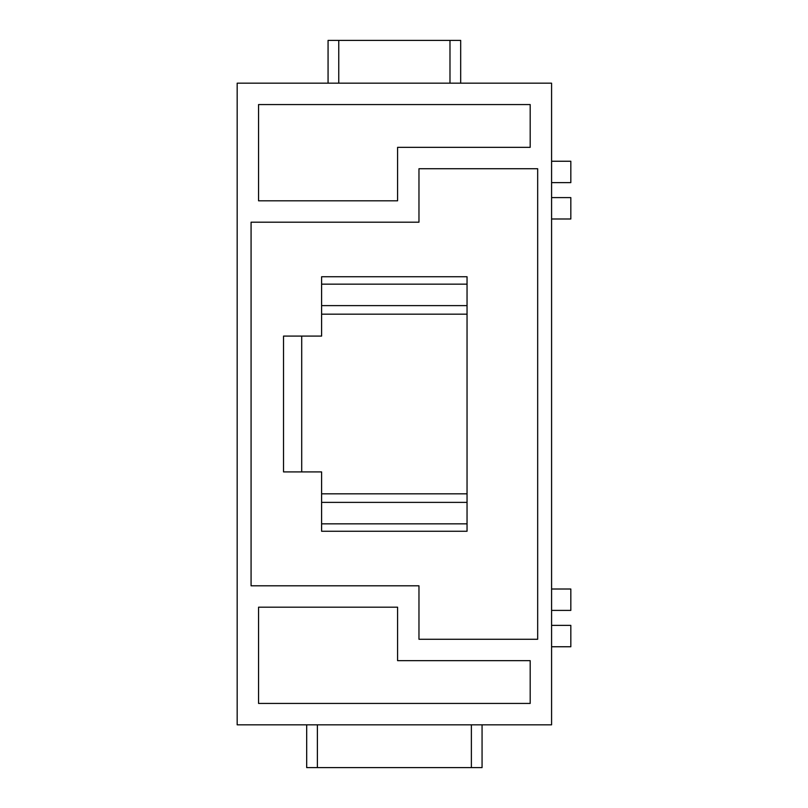 <?xml version="1.0" encoding="UTF-8"?>
<svg xmlns="http://www.w3.org/2000/svg" width="808" height="808" viewBox="0 0 808 808"><rect width="100%" height="100%" fill="white"/><g stroke="black" fill="none" stroke-linecap="round" stroke-linejoin="round"><path stroke-width="1.21" d="M551.581 610.394L570.832 610.394L570.832 589.012L551.581 589.012M537.673 639.269L537.673 168.731L418.968 168.731L418.968 222.2L251.076 222.2L251.076 585.8L418.968 585.8L418.968 639.269L537.673 639.269M258.56 607.192L397.587 607.192L397.587 660.661L530.189 660.661L530.189 703.435L258.56 703.435L258.56 607.192M551.581 218.988L570.832 218.988L570.832 197.607L551.581 197.607M306.686 724.827L306.686 767.6L482.063 767.6L482.063 724.827M283.527 471.912L283.527 336.088L321.604 336.088L321.604 276.74L467.044 276.74L467.044 531.26L321.604 531.26L321.604 471.912L283.527 471.912M328.068 83.173L328.068 40.4L449.985 40.4L449.985 83.173M551.581 161.246L570.832 161.246L570.832 182.628L551.581 182.628M551.581 646.754L570.832 646.754L570.832 625.372L551.581 625.372M530.189 104.565L258.56 104.565L258.56 200.808L397.587 200.808L397.587 147.339L530.189 147.339L530.189 104.565M237.168 724.827L237.168 83.173L551.581 83.173L551.581 724.827L237.168 724.827M460.681 83.173L460.681 40.4L449.985 40.4M467.044 284.153L321.604 284.153M301.707 471.912L301.707 336.088M467.044 523.847L321.604 523.847M317.382 724.827L317.382 767.6M338.764 83.173L338.764 40.4M471.377 767.6L471.377 724.827M467.044 305.616L321.604 305.616M321.604 502.384L467.044 502.384M467.044 314.171L321.604 314.171M321.604 493.829L467.044 493.829"/></g></svg>
